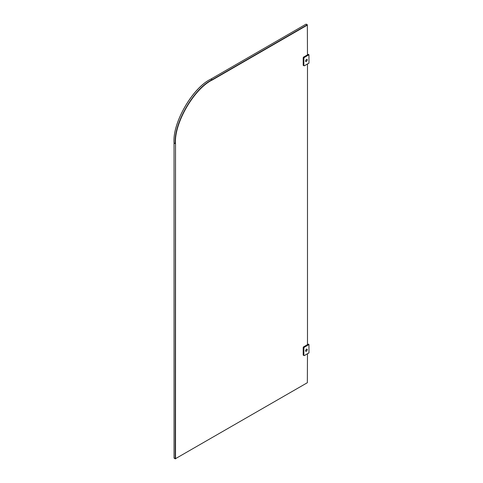 <?xml version="1.0" encoding="UTF-8"?>
<svg xmlns="http://www.w3.org/2000/svg" width="483" height="483" viewBox="0 0 483 483"><rect width="100%" height="100%" fill="white"/><g stroke="black" fill="none" stroke-linecap="round" stroke-linejoin="round"><path stroke-width="0.72" d="M305.824 61.564L305.564 60.991L306.451 59.457L307.079 59.391L307.339 59.964L306.451 61.498L305.824 61.564L305.491 60.949L306.379 59.415L305.491 60.949L305.787 61.54M308.963 54.766L304.387 57.411L303.867 58.304L303.867 65.465L304.387 65.76L308.963 63.122L308.963 54.766L308.371 54.344L303.795 56.982L303.203 58.008L303.203 65.163L303.795 65.507M308.885 63.164L304.314 65.803L303.722 65.465L303.722 58.304L303.203 58.008M303.276 57.966L303.276 65.12M307.707 54.808L303.795 57.066M303.644 65.338L303.131 65.036M303.131 57.875L303.644 56.982M305.824 351.334L305.564 350.761L306.451 349.227L307.079 349.167L307.339 349.74L306.451 351.274L305.824 351.334L305.491 350.718L306.379 349.185L305.491 350.718L305.787 351.31M307.079 349.167L306.379 349.185L306.977 349.1M308.963 344.542L304.387 347.18L303.867 348.08L303.867 355.234L304.387 355.536L308.963 352.892L308.963 344.542L308.371 344.113L303.795 346.758L303.203 347.778L303.203 354.939L303.795 355.277M308.885 352.934L304.314 355.579L303.722 355.234L303.722 348.08L303.203 347.778M303.276 347.736L303.276 354.896M307.707 344.584L303.795 346.842M303.644 355.108L303.131 354.812M303.131 347.651L303.644 346.758M174.037 142.805C172.395 122.754 192.608 87.743 210.793 79.14L306.011 24.168L307.188 24.85L212.122 79.737L210.944 79.055C192.687 87.695 172.389 122.845 174.037 142.974L174.037 142.805M307.484 64.01L307.484 344.542M307.484 353.779L307.339 382.723L175.516 458.657L175.516 143.656C173.874 123.606 194.088 88.594 212.272 79.991L307.339 25.11L307.484 54.766M175.516 143.656L175.22 458.657L174.037 457.975L174.037 142.974L175.22 143.656C173.572 123.527 193.864 88.377 212.122 79.737L212.272 79.991M175.516 458.832L175.22 458.657L175.661 458.741M303.203 65.163L303.867 65.465M308.885 54.639L304.314 57.284L303.795 56.982M304.314 65.803L303.722 65.465M303.867 58.304L304.387 57.411M303.203 354.939L303.867 355.234M308.885 344.415L304.314 347.054L303.795 346.758M304.314 355.579L303.722 355.234M303.867 348.08L304.387 347.18M308.939 63.17L304.362 65.809L303.378 65.549M308.939 352.94L304.362 355.585L303.378 355.319M174.128 458.168L175.305 458.85M306.216 24.15L307.399 24.832"/></g></svg>
